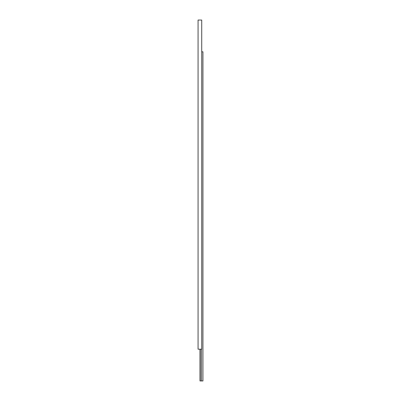 <?xml version="1.0" encoding="UTF-8"?>
<svg xmlns="http://www.w3.org/2000/svg" width="401" height="401" viewBox="0 0 401 401"><rect width="100%" height="100%" fill="white"/><g stroke="black" fill="none" stroke-linecap="round" stroke-linejoin="round"><path stroke-width="0.6" d="M201.718 51.809L202.936 51.809L202.936 380.95L200.014 380.95L200.014 349.191M201.497 380.95L201.497 349.191M200.234 380.95L200.234 349.191M198.064 349.191L198.064 20.05L201.718 20.05L201.718 349.191L198.064 349.191"/></g></svg>
